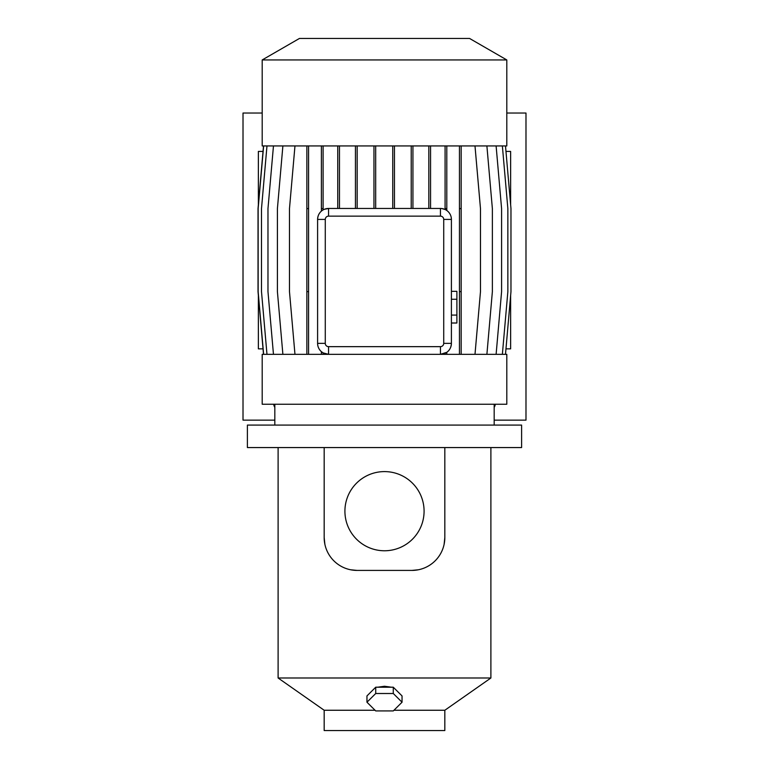 <?xml version="1.0" encoding="UTF-8"?>
<svg xmlns="http://www.w3.org/2000/svg" width="769" height="769" viewBox="0 0 769 769"><rect width="100%" height="100%" fill="white"/><g stroke="black" fill="none" stroke-linecap="round" stroke-linejoin="round"><path stroke-width="1.15" d="M456.892 291.345L451.403 291.345L456.892 291.345L456.892 299.256L451.403 299.256L456.892 299.256L456.892 315.088L451.403 315.088L456.892 315.088L456.892 323.009L451.403 323.009L456.892 323.009L456.892 291.345M397.775 691.677L394.651 688.582M391.383 687.207L384.5 686.265L377.617 687.207M273.745 404.244A6.585 6.585 0 0 0 274.821 407.33M384.5 471.599A39.584 39.584 0 0 0 344.916 511.183A39.584 39.584 0 0 0 384.5 550.767A39.584 39.584 0 0 0 424.084 511.183A39.584 39.584 0 0 0 384.5 471.599M375.051 710.258L324.172 710.258L324.172 730.55L444.828 730.55L444.828 710.258L393.949 710.258M506.8 59.944L469.561 38.45L299.439 38.45L262.2 59.944L262.2 145.937L506.8 145.937L506.8 59.944L262.2 59.944M321.384 354.336L321.384 351.664L323.105 352.884L328.565 354.336L440.435 354.336L446.799 352.308C449.644 350.328 451.172 347.348 451.403 343.368A10.968 10.968 0 0 1 440.435 354.336L506.8 354.336L506.8 404.244L262.2 404.244L262.2 354.336L328.565 354.336A10.968 10.968 0 0 1 317.597 343.368L317.664 344.608M444.828 447.568L521.603 447.568L521.603 425.084L247.397 425.084L247.397 447.568L444.828 447.568L444.828 537.512L444.126 544.241M490.891 447.568L490.891 677.998L278.109 677.998L324.172 710.258M350.645 569.781L357.076 570.415L411.924 570.415L418.355 569.781M374.349 688.582L371.225 691.677M263.036 151.426L258.365 151.426L258.365 204.775M263.036 348.857L258.365 348.857L258.365 295.498M505.964 151.426L510.635 151.426L510.635 204.775M505.964 348.857L510.635 348.857L510.635 295.498M321.384 145.937L321.384 211.139C319.02 213.138 317.751 215.897 317.597 219.425A10.968 10.968 0 0 1 328.565 208.457L324.403 209.283M306.86 145.937L306.86 354.336M328.565 216.137A3.287 3.287 0 0 0 325.277 219.425L325.277 343.368A3.287 3.287 0 0 0 328.565 346.656L440.435 346.656A3.287 3.287 0 0 0 443.723 343.368L443.723 219.425A3.287 3.287 0 0 0 440.435 216.137L328.565 216.137L328.565 208.457L440.435 208.457A10.968 10.968 0 0 1 451.403 219.425L451.316 218.04M474.992 145.937L480.481 208.62L480.481 291.653L474.992 354.336M445.078 145.937L445.078 209.485L441.646 208.524M443.723 219.425L451.403 219.425L451.403 343.368L443.723 343.368M324.172 447.568L324.172 537.512L324.864 544.192M411.924 570.415A32.904 32.904 0 0 0 444.828 537.512M324.172 537.512A32.904 32.904 0 0 0 357.076 570.415M325.277 343.368L317.597 343.368L317.597 219.425L325.277 219.425M282.886 145.937L277.407 208.62L277.407 291.653L282.886 354.336M263.507 145.937L258.028 208.62L258.028 291.653L263.507 354.336M337.745 145.937L337.745 208.457M339.465 145.937L339.465 208.457M428.833 145.937L428.833 208.457M430.553 145.937L430.553 208.457M505.493 145.937L510.972 208.62L510.972 291.653L505.493 354.336M273.466 145.937L267.977 208.62L267.977 291.653L273.466 354.336M392.738 145.937L392.738 208.457M394.459 145.937L394.459 208.457M502.368 145.937L507.857 208.62L507.857 291.653L502.368 354.336M266.978 145.937L261.498 208.62L261.498 291.653L266.978 354.336M355.441 145.937L355.441 208.457M357.162 145.937L357.162 208.457M446.799 145.937L446.799 210.485M446.799 208.62L445.078 208.62M446.799 352.308L446.799 354.336M445.078 353.307L445.078 354.336M459.449 145.937L459.449 354.336M461.169 145.937L461.169 208.62L459.449 208.62M461.169 208.62L461.169 291.653L459.449 291.653M461.169 291.653L461.169 354.336M375.685 145.937L375.685 208.457M373.955 145.937L373.955 208.457M486.892 145.937L492.371 208.62L492.371 291.653L486.892 354.336M308.58 145.937L308.58 354.336M308.58 208.62L306.86 208.62M308.58 291.653L306.86 291.653M263.632 145.937L258.144 208.62L258.144 291.653L263.632 354.336M412.934 145.937L412.934 208.457M411.213 145.937L411.213 208.457M294.969 145.937L289.48 208.62L289.48 291.653L294.969 354.336M323.105 145.937L323.105 209.908M323.105 208.62L321.384 208.62M323.105 352.884L323.105 354.336M496.111 145.937L501.59 208.62L501.59 291.653L496.111 354.336M494.179 407.33A6.585 6.585 0 0 0 495.255 404.244M506.8 113.033L525.986 113.033L525.986 420.143L494.179 420.143M262.2 113.033L243.014 113.033L243.014 420.143L274.821 420.143M402.043 702.212L402.043 695.926L393.276 687.207L375.724 687.207L366.957 695.926L366.957 702.212L375.724 710.931L393.276 710.931L402.043 702.212L393.276 693.503L375.724 693.503L366.957 702.212M375.724 687.207L375.724 693.503M393.276 687.207L393.276 693.503M440.435 216.137L440.435 208.457M440.435 354.336L440.435 346.656M328.565 354.336L328.565 346.656M494.179 404.244L494.179 425.084M444.828 710.258L490.891 677.998M278.109 447.568L278.109 677.998M274.821 404.244L274.821 425.084"/></g></svg>
